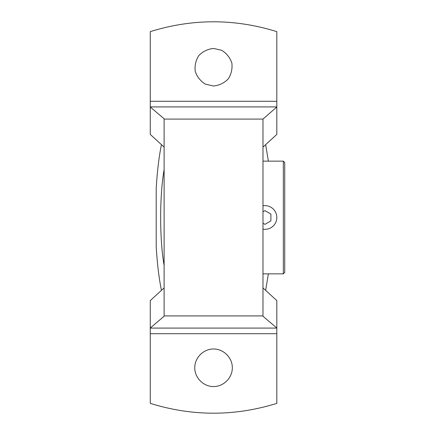 <?xml version="1.0" encoding="UTF-8"?>
<svg xmlns="http://www.w3.org/2000/svg" width="435" height="435" viewBox="0 0 435 435"><rect width="100%" height="100%" fill="white"/><g stroke="black" fill="none" stroke-linecap="round" stroke-linejoin="round"><path stroke-width="0.65" d="M161.445 144.643C158.96 156.812 157.214 171.428 156.203 188.496L156.203 246.504C157.214 263.572 158.96 278.188 161.445 290.357M164.115 169.661C159.504 195.56 159.504 239.44 164.115 265.339M265.649 290.357L268.373 273.854M268.373 161.146L265.649 144.643M283.332 161.146L283.332 273.854L284.729 272.457L284.729 162.543L283.332 161.146L262.979 161.146M262.979 205.804A11.865 11.865 0 0 1 276.774 218.49A11.865 11.865 0 0 1 262.979 229.196M262.979 223.209L264.953 224.351L270.885 220.926L270.885 214.074L264.953 210.649L262.979 211.791M150.271 101.29L150.271 31.635C192.455 18.526 234.639 18.526 276.818 31.635L276.818 101.29L150.271 101.29L150.271 106.999L164.115 118.76L164.115 316.24L150.271 328.001L150.271 403.365C192.455 416.474 234.639 416.474 276.818 403.365L276.818 328.088L150.271 328.088M213.547 48.443L221.698 50.302C226.597 53.342 229.984 57.594 231.86 63.048C232.535 68.773 231.328 74.075 228.234 78.942C224.177 83.041 219.278 85.396 213.547 86.01L205.396 84.151C200.497 81.111 197.104 76.865 195.233 71.405C194.554 65.68 195.761 60.383 198.86 55.517C202.917 51.412 207.81 49.057 213.547 48.443M276.818 328.088L276.818 300.585L262.979 287.91M262.979 147.09L276.818 134.415L276.818 106.999L262.979 119.081L164.115 119.081M150.271 106.999L150.271 134.415L164.115 147.09M164.115 287.91L150.271 300.585L150.271 328.001M276.818 328.001L262.979 316.24L262.979 119.081M276.818 101.29L276.818 106.999M213.547 386.557C203.493 386.633 194.684 377.825 194.76 367.771C194.684 357.722 203.493 348.913 213.547 348.99C223.595 348.913 232.404 357.722 232.328 367.771C232.404 377.825 223.595 386.633 213.547 386.557M276.818 333.71L150.271 333.71M262.979 315.919L164.115 315.919M276.818 106.912L150.271 106.912M283.332 273.854L262.979 273.854"/></g></svg>
